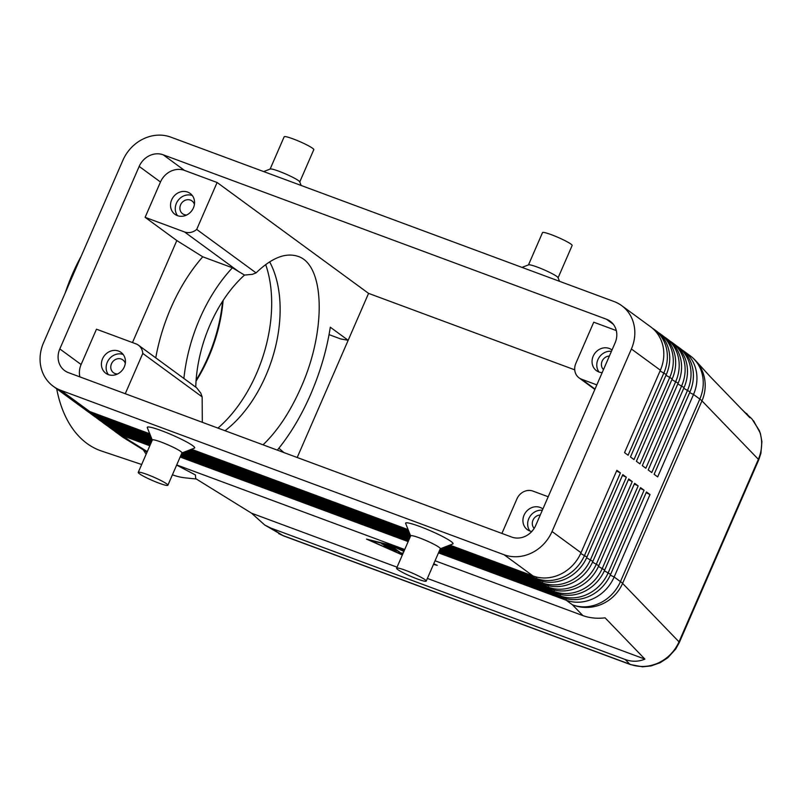 <?xml version="1.0" encoding="UTF-8"?>
<svg xmlns="http://www.w3.org/2000/svg" width="802" height="802" viewBox="0 0 802 802"><rect width="100%" height="100%" fill="white"/><g stroke="black" fill="none" stroke-linecap="round" stroke-linejoin="round"><path stroke-width="1.2" d="M225.031 430.734A108.15 65.924 108.6 0 0 265.823 375.687A108.15 65.924 108.6 0 0 269.642 261.863M679.294 642.542A16.15 1.794 -156.5 0 0 679.324 642.492A16.15 1.794 -156.5 0 0 679.003 641.841C674.642 651.475 667.715 658.532 658.211 663.013C648.597 667.194 639.114 667.585 629.74 664.176A16.15 7.108 110.4 0 0 630.502 664.587A16.15 7.108 110.4 0 0 630.532 664.597A16.15 7.108 110.4 0 0 630.703 664.657M742.301 409.872L752.015 419.045L759.304 430.534C762.742 439.977 762.431 449.571 758.371 459.315A16.15 1.794 23.5 0 1 758.692 459.967L679.324 642.492L675.765 648.978L667.785 657.77L660.176 662.713L651.034 665.951L642.492 666.803L630.502 664.587L283.748 535.967A16.15 7.108 -69.6 0 1 283.718 535.957A16.15 7.108 -69.6 0 1 282.956 535.546L264.78 525.049L251.607 513.23L195.708 478.644L195.427 474.954L176.64 465.08M746.632 413.481L749.88 417.722L710.051 376.459L695.073 360.058A38.767 37.203 136 0 1 702.632 371.817A38.767 37.203 136 0 1 701.961 400.87L758.371 459.315L679.003 641.841L622.593 583.395A38.767 4.321 -156.5 0 0 621.69 582.553A38.767 4.321 -156.5 0 0 620.457 581.6L614.162 576.989L650.001 494.563L646.452 491.967L610.613 574.392A38.767 34.536 126.2 0 1 590.192 595.826A38.767 34.536 126.2 0 1 562.613 597.61L438.975 551.746M435.055 560.768L582.853 615.585C589.56 618.021 596.979 618.773 605.089 617.851L644.918 659.124C638.492 661.79 631.936 661.921 625.249 659.515L270.886 528.077L264.78 525.049M448.138 545.751L536.588 578.553A38.767 34.536 -53.8 0 0 564.157 576.768A38.767 34.536 -53.8 0 0 584.578 555.335L620.417 472.909L616.868 470.303L581.029 552.738A38.767 34.536 126.2 0 1 560.608 574.172A38.767 34.536 126.2 0 1 533.029 575.956L449.832 545.099M581.029 552.738L552.037 531.515A38.767 34.536 126.2 0 1 531.616 552.949A38.767 34.536 126.2 0 1 504.047 554.733L533.029 575.956M149.763 433.792L89.754 411.536A38.767 34.536 126.2 0 1 82.225 407.486L53.233 386.263A38.767 34.536 126.2 0 1 42.195 371.406A38.767 34.536 126.2 0 1 43.498 342.875L122.856 160.36A38.767 34.536 126.2 0 1 143.277 138.926A38.767 34.536 126.2 0 1 170.846 137.142L614.121 301.562A38.767 34.536 126.2 0 1 621.66 305.612A38.767 34.536 126.2 0 1 632.698 320.469A38.767 34.536 126.2 0 1 631.395 348.99L660.387 370.213L624.547 452.639L628.096 455.245L663.936 372.81A38.767 34.536 -53.8 0 0 665.239 344.289A38.767 34.536 -53.8 0 0 654.201 329.432A38.767 34.536 -53.8 0 0 652.377 328.198M89.754 411.536L60.772 390.313A38.767 34.536 126.2 0 1 53.233 386.263M113.623 430.373A38.767 34.536 -53.8 0 0 115.358 431.737A38.767 34.536 -53.8 0 0 122.886 435.787L149.814 445.772M445.321 546.844L542.503 582.884A38.767 34.536 -53.8 0 0 570.072 581.099A38.767 34.536 -53.8 0 0 590.493 559.666L626.332 477.24L622.783 474.634L586.944 557.069A38.767 34.536 126.2 0 1 566.523 578.503A38.767 34.536 126.2 0 1 538.954 580.287L447.015 546.182M150.766 436.298L95.679 415.867A38.767 34.536 126.2 0 1 88.14 411.817L85.774 410.083A38.767 34.536 -53.8 0 0 93.313 414.133L150.365 435.296M84.04 408.719A38.767 34.536 -53.8 0 0 85.774 410.083M442.503 547.926L548.418 587.214A38.767 34.536 -53.8 0 0 575.986 585.43A38.767 34.536 -53.8 0 0 596.407 563.996L632.257 481.571L628.698 478.964L592.858 561.4A38.767 34.536 126.2 0 1 572.438 582.833A38.767 34.536 126.2 0 1 544.869 584.618L444.188 547.275M151.779 438.814L101.593 420.198A38.767 34.536 126.2 0 1 94.055 416.148L91.689 414.413A38.767 34.536 -53.8 0 0 99.227 418.464L151.377 437.802M89.964 413.05A38.767 34.536 -53.8 0 0 91.689 414.413M440.097 549.18L554.332 591.545A38.767 34.536 -53.8 0 0 581.911 589.761A38.767 34.536 -53.8 0 0 602.332 568.327L638.171 485.902L634.623 483.305L598.773 565.731A38.767 34.536 126.2 0 1 578.362 587.164A38.767 34.536 126.2 0 1 550.784 588.949L441.371 548.367M151.899 440.99L107.508 424.529A38.767 34.536 126.2 0 1 99.969 420.479L97.603 418.744A38.767 34.536 -53.8 0 0 105.142 422.794L152.21 440.258M95.879 417.381A38.767 34.536 -53.8 0 0 97.603 418.744M439.295 551.014L560.247 595.876A38.767 34.536 -53.8 0 0 587.826 594.092A38.767 34.536 -53.8 0 0 608.247 572.658L644.086 490.233L640.537 487.636L604.698 570.062A38.767 34.536 126.2 0 1 584.277 591.495A38.767 34.536 126.2 0 1 556.698 593.279L439.777 549.911M151.097 442.834L113.423 428.859A38.767 34.536 126.2 0 1 105.884 424.809L103.518 423.075A38.767 34.536 -53.8 0 0 111.057 427.125L151.418 442.092M101.794 421.712A38.767 34.536 -53.8 0 0 103.518 423.075M438.493 552.859L566.162 600.207A38.767 34.536 -53.8 0 0 593.741 598.422A38.767 34.536 -53.8 0 0 614.162 576.989L610.282 575.124M150.295 444.669L119.338 433.19A38.767 34.536 126.2 0 1 111.809 429.14L109.443 427.406A38.767 34.536 -53.8 0 0 116.972 431.456L150.616 443.937M107.709 426.042A38.767 34.536 -53.8 0 0 109.443 427.406M621.66 305.612L650.653 326.835A38.767 34.536 126.2 0 1 661.69 341.692A38.767 34.536 126.2 0 1 660.387 370.213M654.201 329.432L656.567 331.166A38.767 34.536 126.2 0 1 667.605 346.023A38.767 34.536 126.2 0 1 666.302 374.544L630.462 456.98L634.011 459.576L669.86 377.14A38.767 34.536 -53.8 0 0 671.164 348.619A38.767 34.536 -53.8 0 0 660.116 333.762L662.482 335.497A38.767 34.536 126.2 0 1 673.53 350.354A38.767 34.536 126.2 0 1 672.226 378.875L636.387 461.31L639.936 463.907L675.775 381.471A38.767 34.536 -53.8 0 0 677.078 352.95A38.767 34.536 -53.8 0 0 666.031 338.093L668.407 339.827A38.767 34.536 126.2 0 1 679.444 354.685A38.767 34.536 126.2 0 1 678.141 383.206L642.302 465.641L645.851 468.238L681.69 385.812A38.767 34.536 -53.8 0 0 682.993 357.281A38.767 34.536 -53.8 0 0 671.956 342.424L674.322 344.158A38.767 34.536 126.2 0 1 685.359 359.015A38.767 34.536 126.2 0 1 684.056 387.536L648.216 469.972L651.765 472.568L687.605 390.143A38.767 34.536 -53.8 0 0 688.908 361.612A38.767 34.536 -53.8 0 0 677.87 346.755L680.236 348.489A38.767 34.536 126.2 0 1 691.274 363.346A38.767 34.536 126.2 0 1 689.971 391.867L654.131 474.303L657.68 476.899L693.519 394.474A38.767 34.536 -53.8 0 0 694.823 365.943A38.767 34.536 -53.8 0 0 683.785 351.086A38.767 34.536 -53.8 0 0 681.961 349.852M677.87 346.755A38.767 34.536 -53.8 0 0 676.046 345.522M671.956 342.424A38.767 34.536 -53.8 0 0 670.131 341.191M666.031 338.093A38.767 34.536 -53.8 0 0 664.216 336.86M660.116 333.762A38.767 34.536 -53.8 0 0 658.302 332.529M501.912 533.43L516.949 498.844A12.922 11.509 126.2 0 1 523.756 491.696A12.922 11.509 126.2 0 1 532.949 491.095L548.197 496.759M595.024 389.07L581.59 379.236A12.922 11.509 126.2 0 1 579.074 377.882A12.922 11.509 126.2 0 1 575.395 372.93A12.922 11.509 126.2 0 1 575.826 363.426L593.751 322.203L616.307 330.574M125.292 363.496A7.94 7.078 -53.8 0 0 122.846 359.887A7.94 7.078 -53.8 0 0 111.468 363.817A7.94 7.078 -53.8 0 0 113.463 372.709A7.94 7.078 -53.8 0 0 117.633 373.943M123.177 354.484A12.922 11.509 -53.8 0 0 107.278 362.263A12.922 11.509 -53.8 0 0 108.41 374.654M124.3 366.875A12.922 11.509 126.2 0 1 105.794 373.261A12.922 11.509 126.2 0 1 102.546 358.805A12.922 11.509 126.2 0 1 121.062 352.409A12.922 11.509 126.2 0 1 124.3 366.875M609.39 356.038A7.94 7.078 -53.8 0 0 602.112 361.201A7.94 7.078 -53.8 0 0 603.495 369.582M611.445 351.316A12.922 11.509 -53.8 0 0 597.921 359.647A12.922 11.509 -53.8 0 0 599.054 372.038M602.162 372.649A12.922 11.509 126.2 0 1 596.437 370.644A12.922 11.509 126.2 0 1 593.189 356.188A12.922 11.509 126.2 0 1 611.695 349.792A12.922 11.509 126.2 0 1 612.006 350.023M194.415 204.52A7.94 7.078 -53.8 0 0 191.969 200.921A7.94 7.078 -53.8 0 0 180.59 204.851A7.94 7.078 -53.8 0 0 182.585 213.743A7.94 7.078 -53.8 0 0 186.756 214.976M192.29 195.518A12.922 11.509 -53.8 0 0 176.4 203.297A12.922 11.509 -53.8 0 0 177.533 215.678M193.422 207.898A12.922 11.509 126.2 0 1 174.916 214.294A12.922 11.509 126.2 0 1 171.668 199.828A12.922 11.509 126.2 0 1 190.174 193.442A12.922 11.509 126.2 0 1 193.422 207.898M540.267 515.004A7.94 7.078 -53.8 0 0 532.989 520.177A7.94 7.078 -53.8 0 0 534.182 528.368M542.322 510.283A12.922 11.509 -53.8 0 0 528.799 518.623A12.922 11.509 -53.8 0 0 529.932 531.004M531.796 531.485A12.922 11.509 126.2 0 1 527.315 529.621A12.922 11.509 126.2 0 1 524.067 515.155A12.922 11.509 126.2 0 1 542.573 508.759A12.922 11.509 126.2 0 1 542.884 508.989M396.599 568.207L410.674 535.826A16.15 1.794 23.5 0 1 419.576 537.931A16.15 1.794 23.5 0 1 440.298 548.698L426.223 581.089A16.15 1.794 23.5 0 1 417.331 578.974A16.15 1.794 23.5 0 1 396.599 568.207A16.15 1.794 23.5 0 1 405.491 570.312A16.15 1.794 23.5 0 1 426.223 581.089M410.634 535.916L405.652 523.485A25.844 2.877 23.5 0 1 419.867 526.503A25.844 2.877 23.5 0 1 443.887 537.19A25.844 2.877 23.5 0 1 452.749 543.967L440.258 548.799M167.869 485.26L181.954 452.869A16.15 1.794 -156.5 0 0 161.222 442.102A16.15 1.794 -156.5 0 0 152.33 439.997L138.245 472.378A16.15 1.794 -156.5 0 0 158.976 483.145A16.15 1.794 -156.5 0 0 167.869 485.26A16.15 1.794 -156.5 0 0 147.147 474.483A16.15 1.794 -156.5 0 0 138.245 472.378M152.34 440.218L147.297 427.656A25.844 2.877 23.5 0 1 161.513 430.674A25.844 2.877 23.5 0 1 185.533 441.361A25.844 2.877 23.5 0 1 194.405 448.138L181.773 453.02M522.012 267.397L528.618 264.84A16.15 1.794 23.5 0 1 537.34 267.096A16.15 1.794 23.5 0 1 558.052 277.642L559.525 281.312M528.438 264.991L542.523 232.6A16.15 1.794 23.5 0 1 551.415 234.715A16.15 1.794 23.5 0 1 572.147 245.482L558.062 277.863M301.171 185.483L299.697 181.813A16.15 1.794 -156.5 0 0 278.986 171.267A16.15 1.794 -156.5 0 0 270.264 169.011L263.668 171.568M299.758 181.944L313.793 149.653A16.15 1.794 -156.5 0 0 293.071 138.886A16.15 1.794 -156.5 0 0 284.169 136.771L270.134 169.062M278.865 448.218L283.898 452.559M81.132 256.319A138.896 84.671 108.6 0 0 72.401 274.154A138.896 84.671 108.6 0 0 65.213 292.93M56.691 388.79A138.896 84.671 108.6 0 0 101.463 451.005L141.673 464.498M143.297 449.872A138.896 84.671 108.6 0 0 146.185 454.112M172.42 474.784A138.896 84.671 108.6 0 0 174.285 475.456A138.896 84.671 108.6 0 0 185.573 477.892L196.279 478.994M196.109 380.188A117.834 71.829 108.6 0 0 207.818 357.652A117.834 71.829 108.6 0 0 222.615 301.231M196.049 381.12A114.606 69.864 108.6 0 0 208.54 357.421A114.606 69.864 108.6 0 0 223.126 300.449M217.933 428.098A114.606 69.864 108.6 0 0 256.52 373.521A114.606 69.864 108.6 0 0 265.683 264.59M155.748 357.862C158.836 340.78 163.879 324.158 170.866 307.998C179.488 288.309 190.114 271.246 202.746 256.8L232.41 267.788L244.51 275.076L252.429 274.324L256.079 272.88L196.701 229.412L217.101 182.495L184.47 170.395A19.378 17.273 -53.8 0 0 160.47 182.004L145.112 217.332L184.54 231.958L239.257 272.008M232.41 267.788A127.508 77.724 108.6 0 0 199.788 318.605A127.508 77.724 108.6 0 0 183.889 378.464M329.051 334.624L340.73 338.965L348.168 340.289L330.304 327.216C326.805 349.742 320.229 372.178 310.595 394.524C301.091 416.228 289.993 434.754 277.312 450.123M202.154 396.89L200.791 393.09L196.64 387.797L138.415 345.171A12.922 11.509 126.2 0 1 142.094 350.123A12.922 11.509 126.2 0 1 142.776 353.431L202.154 396.89L202.315 422.303M59.809 348.93L139.177 166.415A19.378 17.273 126.2 0 1 163.167 154.796L606.442 319.226A19.378 17.273 126.2 0 1 610.212 321.251A19.378 17.273 126.2 0 1 615.084 342.935L535.716 525.46A19.378 17.273 126.2 0 1 511.726 537.069L68.451 372.649A19.378 17.273 126.2 0 1 64.681 370.624A19.378 17.273 126.2 0 1 59.809 348.93L81.112 364.519L96.471 329.201L135.899 343.827A12.922 11.509 126.2 0 1 138.415 345.171M196.701 229.412A12.922 11.509 126.2 0 1 193.733 231.357A12.922 11.509 126.2 0 1 184.54 231.958M263.026 444.819C277.592 430.915 290.244 411.807 300.981 387.496C326.745 330.093 324.88 263.678 297.291 256.149C285.151 252.5 271.407 258.074 256.079 272.88M244.51 275.076A108.15 65.924 108.6 0 0 210.004 324.9A108.15 65.924 108.6 0 0 195.748 387.145M125.262 393.722L142.776 353.431M297.201 457.501L368.569 293.372L217.101 182.495M574.723 369.842L368.569 293.372M644.918 659.124L427.376 578.422M397.05 567.174L251.607 513.23M402.343 554.984L366.524 539.104L393 545.721L404.208 550.693M433.742 563.786L437.23 565.33L433.481 564.397M581.59 379.236L596.838 384.89M81.112 364.519A19.378 17.273 -53.8 0 0 79.889 376.89M145.112 217.332L176.821 240.55L202.746 256.8M132.47 342.554L176.821 240.55M552.037 531.515L631.395 348.99M408.649 540.498L180.63 455.917M180.941 455.185L408.96 539.766M180.149 457.03L408.168 541.601M650.001 494.563L646.131 492.699M176.711 464.939L404.729 549.51M409.441 538.663L181.422 454.082M181.743 453.341L409.762 537.921M644.086 490.233L640.217 488.368M410.243 536.819L183.016 452.539M184.149 452.097L410.564 536.087M638.171 485.902L634.302 484.037M410.123 534.643L185.843 451.446M186.966 451.005L409.722 533.641M632.257 481.571L628.377 479.706M409.12 532.127L188.66 450.353M189.793 449.922L408.719 531.124M626.332 477.24L622.462 475.375M408.108 529.621L191.477 449.26M60.772 390.313L504.047 554.733M620.417 472.909L616.548 471.045M389.05 547.245L381.762 543.826L388.679 545.992L396.168 551.525L387.707 547.987L392.298 549.621L390.233 548.107L384.078 545.52L389.05 547.245L389.371 546.503M390.233 548.107L390.554 547.365M392.298 549.621L392.619 548.879M404.138 550.854L393.692 546.222L369.241 540.117L402.414 554.824M433.611 564.097L434.584 564.157M434.514 564.327L433.671 563.946M403.877 551.455L393.982 546.884L404.028 551.124M402.564 554.493L389.912 545.861L392.749 547.014L401.06 553.099L403.175 553.079M402.103 552.959L403.075 553.31M625.249 659.515L629.74 664.176L282.956 535.546L270.886 528.077M566.202 598.703L566.162 600.207L572.458 604.818A38.767 37.203 136 0 0 601.55 604.297A38.767 37.203 136 0 0 622.593 583.395L701.961 400.87A38.767 4.321 23.5 0 0 701.048 400.038A38.767 4.321 23.5 0 0 699.815 399.075L620.457 581.6A38.767 34.536 -53.8 0 1 600.036 603.034A38.767 34.536 -53.8 0 1 572.458 604.818L582.853 615.585M538.954 580.287L536.588 578.553L536.618 577.049M115.358 431.737L121.653 436.348A38.767 34.536 -53.8 0 0 129.182 440.398L122.886 435.787L122.927 434.514M544.869 584.618L542.503 582.884L542.543 581.38M95.679 415.867L93.313 414.133L93.343 412.86M550.784 588.949L548.418 587.214L548.458 585.711M101.593 420.198L99.227 418.464L99.258 417.19M556.698 593.279L554.332 591.545L554.372 590.041M107.508 424.529L105.142 422.794L105.172 421.521M562.613 597.61L560.247 595.876L560.287 594.372M113.423 428.859L111.057 427.125L111.087 425.852M119.338 433.19L116.972 431.456L117.012 430.183M660.066 370.955L666.302 374.544M689.65 392.609L693.519 394.474L699.815 399.075A38.767 34.536 -53.8 0 0 701.118 370.554A38.767 34.536 -53.8 0 0 690.081 355.697L683.785 351.086M665.981 375.286L672.226 378.875M671.906 379.617L678.141 383.206M677.82 383.947L684.056 387.536M683.735 388.278L689.971 391.867M147.287 451.596L129.182 440.398A38.767 30.546 121.7 0 1 124.15 438.032L147.027 452.188M163.167 154.796L184.47 170.395M606.442 319.226L613.279 324.229M139.177 166.415L160.47 182.004M586.944 557.069L580.698 553.47M592.858 561.4L586.613 557.801M598.773 565.731L592.538 562.132M604.698 570.062L598.452 566.463M610.613 574.392L604.367 570.793M384.429 545.099L384.689 544.498M394.514 551.004L394.754 550.443M400.128 553.39L400.449 552.648M594.863 389.441L579.074 377.882M172.41 474.824L174.285 475.456M283.577 535.896L278.685 533.611M121.653 436.348A38.767 38.767 0 0 0 124.15 438.032M753.549 420.749L760.326 433.16L761.9 441.611L760.908 453.33L758.702 459.907M695.073 360.058A38.767 38.767 0 0 0 690.081 355.697"/></g></svg>
